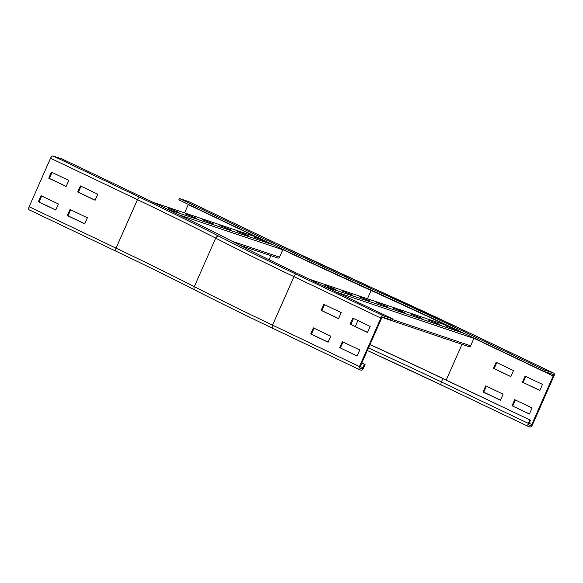 <?xml version="1.0" encoding="UTF-8"?>
<svg xmlns="http://www.w3.org/2000/svg" width="583" height="583" viewBox="0 0 583 583"><rect width="100%" height="100%" fill="white"/><g stroke="black" fill="none" stroke-linecap="round" stroke-linejoin="round"><path stroke-width="0.87" d="M313.406 327.894L330.787 336.172L328.112 342.236L310.732 333.957L313.406 327.894M314.062 328.207L311.424 334.19L328.142 342.155M310.732 333.957L311.424 334.19M343.03 342.01L340.392 347.993L357.109 355.958M339.7 347.76L342.374 341.696L359.747 349.975L357.073 356.038L340.392 347.993M84.71 223.843L67.329 215.564L70.004 209.501L87.384 217.78L84.71 223.843M70.66 209.814L68.022 215.797L84.746 223.763M68.022 215.797L67.329 215.564M55.742 210.048L38.361 201.762L41.036 195.699L58.417 203.984L55.742 210.048M41.692 196.012L39.054 201.995L55.779 209.967M39.054 201.995L38.361 201.762M323.805 304.311L341.186 312.597L338.512 318.661L321.131 310.375L323.805 304.311M324.461 304.625L321.823 310.608L338.548 318.58M321.131 310.375L321.823 310.608M353.429 318.427L350.791 324.41L367.509 332.376M350.099 324.177L352.773 318.114L370.154 326.393L367.479 332.456L350.791 324.41M362.91 367.713A1.472 0.729 -64.5 0 1 361.628 368.828L360.243 368.361A1.472 0.729 -64.5 0 1 360.199 368.347A1.472 0.729 -64.5 0 1 360.148 366.78L381.537 318.274A1.472 0.729 -64.5 0 1 382.827 317.159L392.17 320.3L392.76 318.952L383.417 315.811A2.951 1.45 115.5 0 0 380.845 318.041L359.456 366.547A2.951 1.45 115.5 0 0 359.565 369.673A2.951 1.45 115.5 0 0 359.645 369.709L361.03 370.176A2.951 1.45 115.5 0 0 363.603 367.946L365.089 364.579L364.397 364.346L362.91 367.713L360.287 366.459M361.773 363.092L364.397 364.346M361.81 363.012L365.089 364.579M116.09 251.244L29.347 209.909A2.951 1.45 -64.5 0 1 29.267 209.88A2.951 1.45 -64.5 0 1 29.15 206.754L50.546 158.241A2.951 1.45 -64.5 0 1 53.119 156.011L62.461 159.159L149.357 200.559A363.872 18.78 -156.2 0 1 232.857 241.639A318.158 16.426 23.8 0 0 305.864 277.552L392.76 318.952M95.109 200.268L77.728 191.982L80.403 185.919L97.784 194.205L95.109 200.268M81.059 186.232L78.421 192.215L95.146 200.188M78.421 192.215L77.728 191.982M66.141 186.465L48.761 178.187L51.435 172.123L68.816 180.402L66.141 186.465M52.091 172.43L49.453 178.413L66.178 186.385M49.453 178.413L48.761 178.187M512.005 405.732L514.68 399.668L532.06 407.954L529.386 414.017L512.005 405.732L529.422 413.937M515.336 399.982L512.697 405.965M485.712 385.873L503.093 394.152L500.418 400.215L483.037 391.936L485.712 385.873M486.368 386.186L483.73 392.17L483.037 391.936M483.73 392.17L500.454 400.135M522.404 382.156L525.079 376.093L542.46 384.372L539.785 390.435L522.404 382.156L539.822 390.355M525.735 376.407L523.097 382.39M496.111 362.291L513.492 370.569L510.817 376.633L493.444 368.354L496.111 362.291M496.774 362.604L494.129 368.587L493.444 368.354M494.129 368.587L510.854 376.552M529.787 419.993L528.3 423.36A2.951 1.45 115.5 0 0 528.417 426.486A2.951 1.45 115.5 0 0 528.497 426.523L529.881 426.989A2.951 1.45 115.5 0 0 532.454 424.759L553.85 376.246A2.951 1.45 115.5 0 0 553.733 373.12A2.951 1.45 115.5 0 0 553.653 373.091L544.311 369.943L543.72 371.291L553.063 374.439A1.472 0.729 -64.5 0 1 553.099 374.454A1.472 0.729 -64.5 0 1 553.158 376.013L531.762 424.526A1.472 0.729 -64.5 0 1 530.479 425.641L529.094 425.175A1.472 0.729 -64.5 0 1 529.051 425.16A1.472 0.729 -64.5 0 1 528.992 423.593L530.479 420.226L442.891 378.586L441.404 381.952L528.3 423.36M369.972 344.502A333.636 17.22 -156.2 0 1 443.583 378.819L530.479 420.226M544.311 369.943L457.415 328.542A318.158 16.426 -156.2 0 0 368.267 287.193A363.872 18.78 23.8 0 1 266.307 239.912L179.411 198.504L178.813 199.852L265.717 241.26A363.872 18.78 23.8 0 0 367.669 288.541A318.158 16.426 -156.2 0 1 456.817 329.891L543.72 371.291M369.935 344.575A332.164 17.147 -156.2 0 1 442.891 378.586M184.585 212.897L188.258 204.575A1.472 0.729 115.5 0 0 188.331 204.385M179.411 198.504L188.754 201.652A2.951 1.45 -64.5 0 1 188.834 201.682A2.951 1.45 -64.5 0 1 188.907 201.725M248.198 235.649L237.215 231.385L248.198 235.649M244.139 233.717L243.92 234.206M230.897 229.826L219.915 225.563L230.897 229.826M226.838 227.895L226.619 228.39M213.597 224.003L202.622 219.747L213.597 224.003M209.537 222.072L209.319 222.568M196.296 218.18L185.321 213.925L196.296 218.18M192.237 216.249L192.018 216.745M178.996 212.365L168.021 208.102L178.996 212.365M174.936 210.434L174.718 210.922M265.491 241.471L254.516 237.208L265.491 241.471M261.439 239.533L261.22 240.028M277.697 257.934A1.472 1.283 -71.4 0 0 279.541 257.183L282.806 249.772A1.472 1.283 -71.4 0 0 282.923 249.415M439.298 324.279L428.323 320.016L439.298 324.279M435.239 322.341L435.02 322.836M421.997 318.456L411.022 314.193L421.997 318.456M417.938 316.525L417.72 317.021M404.697 312.634L393.722 308.371L404.697 312.634M400.638 310.703L400.419 311.198M387.396 306.811L376.421 302.555L387.396 306.811M383.337 304.88L383.118 305.375M370.096 300.996L359.121 296.732L370.096 300.996M366.037 299.057L365.818 299.553M352.795 295.173L341.82 290.91L352.795 295.173M348.736 293.242L348.517 293.737M335.495 289.35L324.52 285.087L335.495 289.35M331.435 287.419L331.224 287.915M456.598 330.095L445.623 325.839L456.598 330.095M452.539 328.163L452.321 328.659M468.798 346.557A1.472 1.283 -71.4 0 0 470.641 345.814L473.906 338.402A1.472 1.283 -71.4 0 0 474.015 338.082M359.966 368.033L361.628 368.828M218.946 236.246A2.951 2.208 117.1 0 0 215.695 238.141A341.011 17.599 -156.2 0 0 137.442 199.648A2.951 1.45 115.5 0 1 140.015 197.418A343.963 17.752 -156.2 0 1 218.946 236.246A338.067 17.454 23.8 0 0 296.521 274.404A2.951 1.45 115.5 0 0 293.949 276.634L272.553 325.146A2.951 1.45 115.5 0 0 272.669 328.273A2.951 1.45 115.5 0 0 272.749 328.302L359.492 369.637M380.845 318.041L293.949 276.634A341.011 17.599 23.8 0 1 215.695 238.141L194.299 286.647A341.011 17.599 23.8 0 0 272.553 325.146L359.456 366.547M296.521 274.404L383.417 315.811M50.546 158.241L137.442 199.648L116.053 248.154A341.011 17.599 -156.2 0 1 194.299 286.647A2.951 2.208 117.1 0 0 195.014 290.072A2.951 2.208 117.1 0 0 195.174 290.145A338.067 17.454 23.8 0 0 272.589 328.229M29.15 206.754L116.053 248.154A2.951 1.45 115.5 0 0 116.163 251.28A2.951 1.45 115.5 0 0 116.243 251.317A343.963 17.752 -156.2 0 1 194.868 289.984M140.015 197.418L53.119 156.011M529.138 423.273L531.762 424.526M528.817 424.847L530.479 425.641M461.984 344.298L446.206 380.072M473.957 338.278L553.158 376.013M457.415 328.542L456.817 329.891M466.91 331.756A2.951 1.45 115.5 0 0 466.837 331.72A2.951 1.45 115.5 0 0 466.757 331.683L553.653 373.091M368.456 347.942A332.164 17.147 -156.2 0 1 441.404 381.952A2.951 1.45 115.5 0 0 441.52 385.086A2.951 1.45 115.5 0 0 441.601 385.115L528.344 426.45M371.254 290.166L371.123 290.487A339.539 17.526 -156.2 0 1 447.219 325.598M282.857 249.641A342.491 17.679 23.8 0 0 371.123 290.487L367.472 298.766M357.867 320.541L355.222 326.524M368.267 287.193L367.669 288.541M372.078 287.776A2.951 0.539 114.4 0 0 372.056 287.762A2.951 0.539 114.4 0 0 372.027 287.754A338.067 17.454 -156.2 0 1 466.757 331.683M528.417 426.486L441.52 385.086L367.326 350.5A335.116 17.301 -156.2 0 1 441.44 385.042M270.884 255.667L269.076 259.77M266.307 239.912L265.717 241.26M188.754 201.652L275.65 243.053A2.951 1.45 -64.5 0 1 275.73 243.089L466.837 331.72L553.733 373.12M275.65 243.053A343.963 17.752 23.8 0 0 372.027 287.754M256.513 237.099L188.258 204.575M152.87 202.235L258.182 237.667M167.583 209.297L273.303 244.867M179.163 214.901L282.806 249.772M231.954 241.173L279.541 257.183M309.384 279.228L449.216 326.276M324.447 286.406L464.352 333.476M336.661 292.221L473.906 338.402M392.512 319.528L470.641 345.814M29.267 209.88L116.163 251.28C146.151 265.571 172.43 278.499 195.014 290.072C217.277 301.477 243.162 314.208 272.669 328.273L359.565 369.673M275.73 243.089L188.834 201.682M258.123 237.638L152.812 202.206M277.909 258.029L239.977 245.268M449.158 326.247L309.325 279.199M469.009 346.659L382.12 317.422"/></g></svg>
